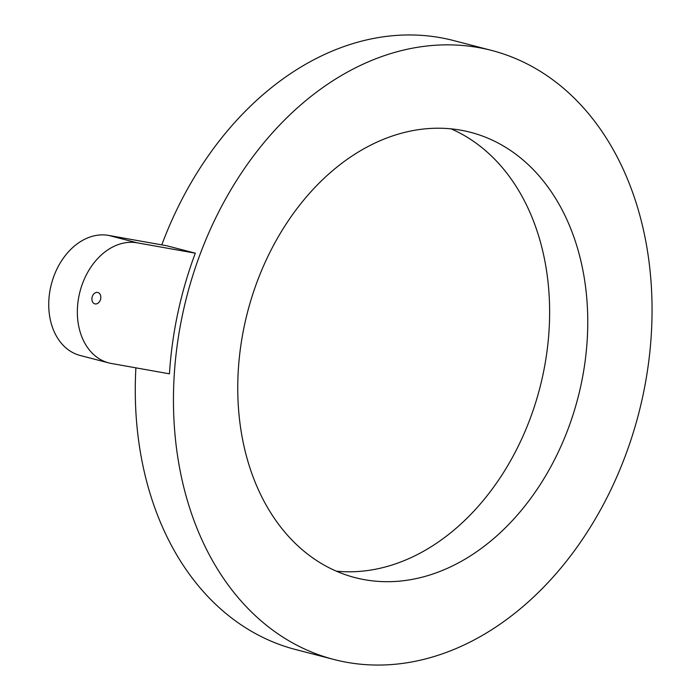 <?xml version="1.0" encoding="UTF-8"?>
<svg xmlns="http://www.w3.org/2000/svg" width="700" height="700" viewBox="0 0 700 700"><rect width="100%" height="100%" fill="white"/><g stroke="black" fill="none" stroke-linecap="round" stroke-linejoin="round"><path stroke-width="1.05" d="M336.28 571.156A230.011 170.669 -75.5 0 0 545.352 263.62A230.011 170.669 104.5 0 0 451.08 128.852M583.503 273.525A230.011 170.669 104.5 0 0 470.54 132.317A230.011 170.669 104.5 0 0 296.354 209.44A230.011 170.669 104.5 0 0 242.007 436.38A230.011 170.669 104.5 0 0 354.97 577.596A230.011 170.669 104.5 0 0 529.165 500.474A230.011 170.669 104.5 0 0 583.503 273.525M161.787 244.886A314.562 233.398 -75.5 0 1 453.626 40.574L491.785 50.479A314.562 233.398 -75.5 0 1 642.845 395.964A314.562 233.398 -75.5 0 1 333.734 659.435A314.562 233.398 -75.5 0 1 182.665 313.941A314.562 233.398 -75.5 0 1 491.785 50.479M333.734 659.435L295.575 649.53A314.562 233.398 -75.5 0 1 135.896 367.85M195.309 253.181L166.688 245.752L108.631 235.41A61.74 45.806 -75.5 0 0 50.934 285.95A61.74 45.806 -75.5 0 0 80.185 355.486L108.806 362.915A61.74 45.806 -75.5 0 1 79.546 293.37A61.74 45.806 -75.5 0 1 137.244 242.839L195.309 253.181A314.562 233.398 -75.5 0 0 177.896 312.707A314.562 233.398 -75.5 0 0 169.444 373.826L111.379 363.475A61.74 45.806 -75.5 0 1 108.806 362.915M92.059 297.404A5.88 4.366 -75.5 0 1 97.834 292.486A5.88 4.366 -75.5 0 1 100.66 298.944A5.88 4.366 -75.5 0 1 94.885 303.861A5.88 4.366 -75.5 0 1 92.059 297.404M137.244 242.839L108.631 235.41"/></g></svg>
